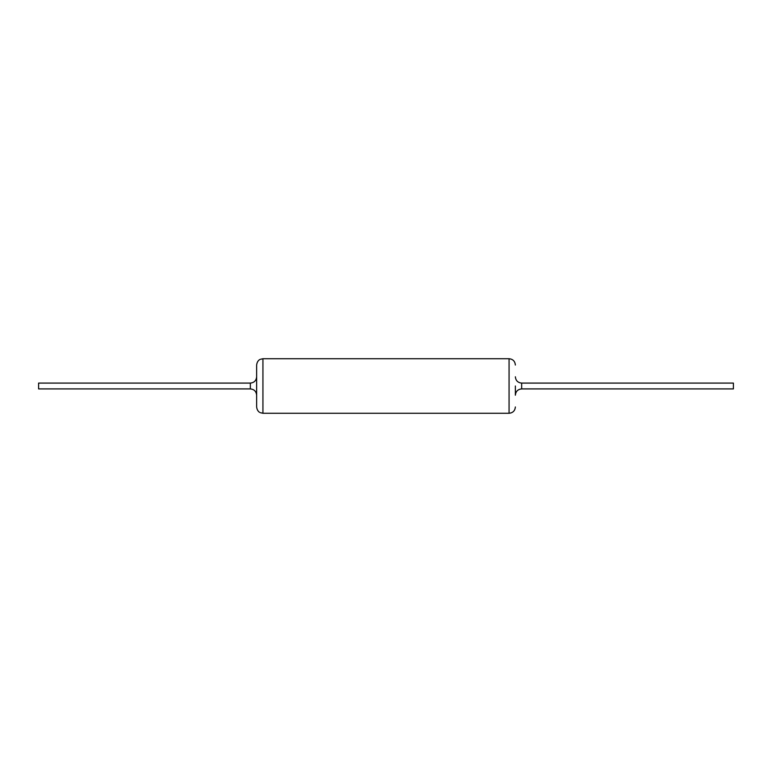 <?xml version="1.0" encoding="UTF-8"?>
<svg xmlns="http://www.w3.org/2000/svg" width="772" height="772" viewBox="0 0 772 772"><rect width="100%" height="100%" fill="white"/><g stroke="black" fill="none" stroke-linecap="round" stroke-linejoin="round"><path stroke-width="1.16" d="M521.66 383.086L521.66 388.914L733.4 388.914L733.4 383.086L521.66 383.086C517.838 382.709 515.735 380.606 515.358 376.784M250.34 383.086L250.34 388.914L38.6 388.914L38.6 383.086L250.34 383.086C254.162 382.709 256.265 380.606 256.642 376.784M256.642 386L256.642 365.031C257.221 360.263 260.232 359.327 260.203 359.347L262.934 358.729L262.934 413.271L260.203 412.653C260.232 412.673 257.221 411.737 256.642 406.969L256.642 386M515.358 386L515.358 395.216C515.735 391.394 517.838 389.291 521.66 388.914M515.358 406.969C514.992 410.8 512.888 412.895 509.066 413.271L509.066 358.729L262.934 358.729M250.34 388.914C254.162 389.291 256.265 391.394 256.642 395.216M509.066 358.729C512.888 359.105 514.992 361.2 515.358 365.031M509.066 413.271L262.934 413.271"/></g></svg>
